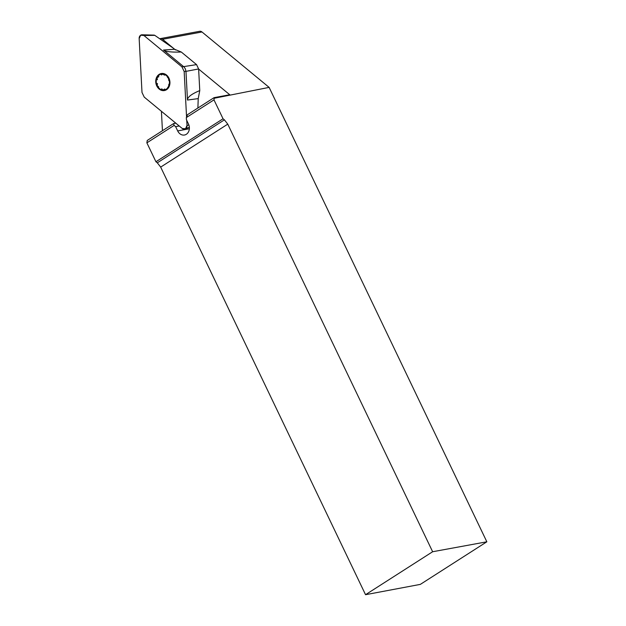 <?xml version="1.0" encoding="UTF-8"?>
<svg xmlns="http://www.w3.org/2000/svg" width="626" height="626" viewBox="0 0 626 626"><rect width="100%" height="100%" fill="white"/><g stroke="black" fill="none" stroke-linecap="round" stroke-linejoin="round"><path stroke-width="0.94" d="M159.74 38.773A3.842 3.13 79.5 0 1 160.233 38.632L199.631 31.3A3.842 3.13 79.5 0 1 201.979 31.973L269.125 87.39L486.84 541.795L432.636 551.741L227.762 124.144L224.405 119.848L223.044 118.776L155.937 161.751L157.306 162.815L224.405 119.848M269.125 87.39L214.217 98.259L213.982 99.87L223.044 118.776M486.84 541.795L420.343 584.379L365.545 594.7L160.679 167.103L157.306 162.815M213.982 99.87L186.329 117.578L186.438 119.746L188.481 124.011A7.684 6.26 79.5 0 1 186.681 134.05L186 134.488A7.684 6.26 79.5 0 1 184.49 135.02A7.684 6.26 79.5 0 1 177.682 130.928L175.64 126.663L174.106 125.403L146.875 142.838L155.937 161.751M146.875 142.838L147.235 140.451L173.582 123.58L174.106 125.403M432.636 551.741L365.545 594.7M186.329 117.578L187.557 114.628L214.045 97.672L229.758 94.745L198.63 69.056M162.439 130.717L161.414 111.295M160.233 38.632A3.842 3.13 79.5 0 1 162.572 39.297L175.468 49.947M179.232 125.998L175.64 126.663M175.804 123.165L173.582 123.58M214.045 97.672L214.217 98.259M157.455 83.461L157.181 85.66A8.052 6.557 79.5 0 1 157.048 77.671A8.052 6.557 79.5 0 1 162.705 74.04A8.052 6.557 79.5 0 1 168.504 78.414A8.052 6.557 79.5 0 1 168.637 86.411A8.052 6.557 79.5 0 1 162.979 90.034A8.052 6.557 79.5 0 1 157.181 85.66L158.707 86.936M159.168 74.369A8.647 7.042 -100.5 0 0 159.419 89.244A8.647 7.042 -100.5 0 0 169.943 82.507A8.647 7.042 -100.5 0 0 159.168 74.369M157.392 79.76L157.048 77.671L158.863 76.669L158.253 76.505M161.485 74.987L162.705 74.04L164.536 75.19M162.118 74.071L162.705 74.04M168.793 80.511L168.504 78.414L167.338 77.076M168.856 84.213L168.637 86.411L167.666 87.53M164.763 88.986L162.979 90.034L161.719 88.782M163.589 90.003L162.979 90.034M174.591 49.274L181.29 52.021C171.587 52.349 165.663 51.684 163.503 50.017L174.591 49.274L172.925 47.905L154.794 35.353L143.91 35.494A3.811 3.107 -100.5 0 0 142.125 34.79A3.811 3.107 -100.5 0 0 139.16 38.538L142 92.46L144.23 97.108L182.26 128.494A3.811 3.107 79.5 0 0 185.1 129.003A3.811 3.107 79.5 0 0 187.01 125.45L186.744 120.388L187.01 125.45L185.507 128.792L182.26 128.494L144.23 97.108L142 92.46L139.16 38.538L140.662 35.197L143.91 35.494L181.939 66.88L184.169 71.528L186.564 116.999L184.169 71.528L181.939 66.88L143.91 35.494M181.29 52.021L196.556 64.619L198.622 68.946L199.764 90.59L198.231 98.611L187.479 100.05C187.44 97.132 191.533 93.978 199.764 90.59M197.886 108.016L198.231 98.611M198.622 68.946L185.969 71.364L187.479 100.05M184.169 71.528L185.969 71.364L185.304 68.75L184.067 67.005L163.503 50.017M154.121 35.119L154.794 35.353M227.762 124.144L160.679 167.103M189.365 128.753L177.682 130.928M162.572 39.297L201.979 31.973M196.556 64.619L181.939 66.88M188.895 125.02L187.01 125.45M154.215 35.119L142.125 34.79M189.357 127.227L185.1 129.003"/></g></svg>

